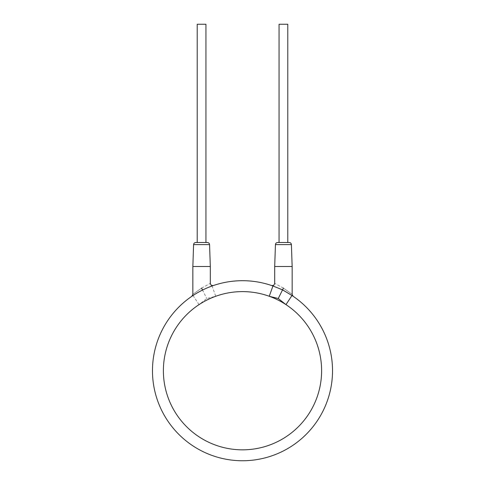 <?xml version="1.0" encoding="UTF-8"?>
<svg xmlns="http://www.w3.org/2000/svg" width="485" height="485" viewBox="0 0 485 485"><rect width="100%" height="100%" fill="white"/><g stroke="black" fill="none" stroke-linecap="round" stroke-linejoin="round"><path stroke-width="0.36" stroke-dasharray="2.42 1.82" d="M285.974 304.622A79.116 79.116 0 0 1 302.106 422.744A79.116 79.116 0 0 1 182.893 422.744A79.116 79.116 0 0 1 199.026 304.622L206.743 298.517L215.752 296.268L212.06 285.998A90.028 90.028 0 0 1 291.97 295.504L282.452 290.042L272.94 285.998M332.528 370.722A90.028 90.028 0 0 1 242.5 460.75A90.028 90.028 0 0 1 193.03 295.504L192.466 295.88M199.026 304.622L193.03 295.504L202.439 289.83L212.024 286.011M202.239 290.2L202.9 289.872M204.227 289.236L205.889 288.478M207.459 287.793L208.896 287.199M213.188 285.598L212.06 285.998M195.825 293.74L197.316 292.855M198.977 291.915L200.742 290.964M283.422 288.09C294.947 296.305 294.947 296.305 283.422 288.09C272.109 282.015 272.109 282.015 283.422 288.09L282.452 290.042L272.618 285.883M292.152 266.507L274.692 266.507M289.224 242.5L277.62 242.5M283.422 242.5L279.057 242.5L283.422 242.5M207.38 242.5L195.776 242.5M201.578 242.5L197.213 242.5L201.578 242.5M205.943 24.25L197.213 24.25M287.787 24.25L279.057 24.25M210.308 266.507L192.848 266.507M201.578 288.09C212.891 282.015 212.891 282.015 201.578 288.09C190.047 296.305 190.047 296.305 201.578 288.09L206.743 298.517M291.406 244.61L275.438 244.61M209.562 244.61L193.594 244.61M194.394 294.625L202.548 290.042L208.471 287.369M292.303 295.723L282.452 290.042M210.078 286.738L210.981 286.392M211.921 286.047L212.381 285.883"/><path stroke-width="0.73" d="M215.752 296.268A79.116 79.116 0 0 1 285.974 304.622L278.257 298.517L269.248 296.268L272.94 285.998A90.028 90.028 0 0 0 152.472 370.722A90.028 90.028 0 0 0 242.5 460.75A90.028 90.028 0 0 0 291.97 295.504A90.028 90.028 0 0 1 242.5 460.75A90.028 90.028 0 0 1 152.472 370.722M269.248 296.268A79.116 79.116 0 0 0 163.778 378.603A79.116 79.116 0 0 0 283.476 438.398A79.116 79.116 0 0 0 285.974 304.622L291.97 295.504L292.582 295.911M202.9 289.872L204.227 289.236M205.889 288.478L207.459 287.793M208.896 287.199L212.024 286.011M212.072 285.992L212.381 285.883M192.09 296.135L194.552 294.522M194.631 294.474L195.825 293.74M197.316 292.855L198.977 291.915M200.742 290.964L202.239 290.2M291.97 295.504L282.561 289.83L272.94 285.998M278.257 298.517L283.422 288.09C272.109 282.015 272.109 282.015 283.422 288.09C294.947 296.305 294.947 296.305 283.422 288.09L283.343 288.041M272.618 285.883L271.812 285.598L273.776 285.307L274.692 283.531L274.692 266.507L292.152 266.507L292.152 294.462L293.11 296.262M291.406 244.61L275.438 244.61C275.589 243.331 276.317 242.633 277.62 242.5L289.224 242.5C290.527 242.633 291.255 243.331 291.406 244.61L292.152 266.507M193.594 244.61C193.745 243.331 194.473 242.633 195.776 242.5L207.38 242.5C208.683 242.633 209.411 243.331 209.562 244.61L210.308 266.507L192.848 266.507L193.594 244.61L209.562 244.61M197.213 242.5L197.213 24.25L205.943 24.25L205.943 242.5M279.057 242.5L279.057 24.25L287.787 24.25L287.787 242.5M201.578 288.09C212.891 282.015 212.891 282.015 201.578 288.09C190.047 296.305 190.047 296.305 201.578 288.09L202.548 290.042M292.667 295.965L292.303 295.723M275.438 244.61L274.692 266.507M213.2 285.592L211.224 285.307L210.308 283.531L210.308 266.507M208.471 287.369L210.078 286.738M210.981 286.392L211.921 286.047M192.848 266.507L192.848 294.462L191.89 296.262L194.394 294.625"/></g></svg>
